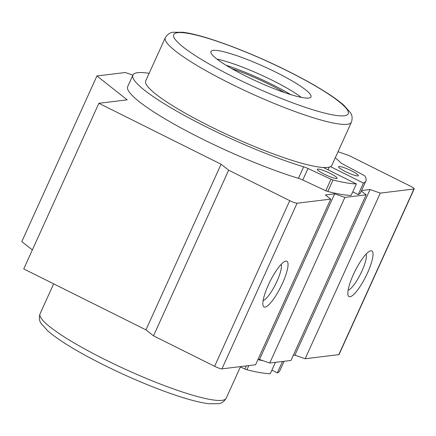 <?xml version="1.0" encoding="UTF-8"?>
<svg xmlns="http://www.w3.org/2000/svg" width="436" height="436" viewBox="0 0 436 436"><rect width="100%" height="100%" fill="white"/><g stroke="black" fill="none" stroke-linecap="round" stroke-linejoin="round"><path stroke-width="0.65" d="M335.273 157.772A116.249 17.386 24.4 0 1 340.282 162.356A6.387 0.954 24.4 0 0 343.148 164.241L363.717 175.256A2.556 0.382 24.4 0 1 364.943 176.111A132.468 19.811 24.4 0 1 365.864 181.038L360.648 192.538A132.468 19.811 24.4 0 1 358.218 194.565L363.433 183.06A132.468 19.811 24.4 0 0 365.864 181.038M352.757 191.84L358.218 194.565M330.504 166.639L363.433 183.06M329.256 167.113L328.036 169.806M149.139 73.335A116.249 17.386 24.4 0 0 132.92 75.079A116.249 17.386 24.4 0 0 188.81 117.84A116.249 17.386 24.4 0 0 303.652 166.808A6.387 0.954 24.4 0 1 307.996 168.514L331.011 179.234A2.556 0.382 24.4 0 0 333.017 179.992A132.468 19.811 24.4 0 0 356.354 183.921L323.419 167.5M356.354 183.921L351.133 195.426A132.468 19.811 24.4 0 1 327.801 191.491A2.556 0.382 24.4 0 1 325.796 190.734L302.78 180.019A6.387 0.954 24.4 0 0 298.437 178.308A116.249 17.386 24.4 0 1 183.594 129.345A116.249 17.386 24.4 0 1 127.699 86.579L132.92 75.079M351.476 170.836A10.856 1.624 24.4 0 0 338.576 166.715A10.856 1.624 24.4 0 0 347.792 172.683A10.856 1.624 24.4 0 0 358.354 175.692A10.856 1.624 24.4 0 0 351.476 170.836M330.226 173.419A10.856 1.624 24.4 0 0 317.326 169.304A10.856 1.624 24.4 0 0 326.548 175.267A10.856 1.624 24.4 0 0 337.104 178.275A10.856 1.624 24.4 0 0 330.226 173.419M275.41 362.354L270.26 373.717A132.468 19.811 -155.6 0 1 246.923 369.783A2.556 0.382 -155.6 0 1 244.918 369.025L239.876 366.676M263.061 360.708A132.468 19.811 -155.6 0 1 257.932 359.656M284.092 361.297L279.77 370.829A132.468 19.811 -155.6 0 1 277.34 372.856L271.884 370.131M277.34 372.856L282.495 361.493M276.184 72.36A54.931 8.213 24.4 0 0 210.937 51.524A54.931 8.213 24.4 0 0 257.567 81.696A54.931 8.213 24.4 0 0 310.982 96.906A54.931 8.213 24.4 0 0 276.184 72.36M165.282 37.747L145.717 80.883A102.193 15.282 24.4 0 0 232.47 137.018A102.193 15.282 24.4 0 0 331.851 165.315L351.416 122.184C352.582 118.358 352.255 115.202 350.424 112.722L344.026 105.414C339.622 101.484 333.595 97.092 325.943 92.236C315.255 85.467 302.524 78.393 287.76 71.019C249.229 51.715 203.541 34.575 182.766 32.264L173.054 32.264C169.98 32.52 167.391 34.351 165.282 37.747A102.193 15.282 24.4 0 0 252.035 93.882A102.193 15.282 24.4 0 0 351.416 122.184M301.292 97.364A54.931 8.213 24.4 0 0 272.533 80.415A54.931 8.213 24.4 0 0 216.97 59.116M290.73 94.596A58.762 8.785 24.4 0 0 271.77 84.311A58.762 8.785 24.4 0 0 226.012 65.237M284.512 92.552A51.099 7.641 24.4 0 0 269.644 84.568A51.099 7.641 24.4 0 0 231.647 68.572M361.548 190.559L370.039 189.524L380.296 193.099L413.938 189.011A6.387 0.954 24.4 0 0 414.2 188.875A6.387 0.954 24.4 0 0 410.156 186.025L349.051 155.554L338.02 151.706M293.308 355.356L294.905 355.16L305.162 358.735L338.799 354.648A6.387 0.954 24.4 0 0 339.066 354.517L414.2 188.875M132.876 75.172L125.268 72.518L96.934 75.962L127.208 99.844L98.879 103.288L221.079 164.225L228.649 170.198L289.749 200.664A6.387 0.954 24.4 0 0 297.074 203.22L330.717 199.127L325.42 194.952L334.63 193.829L344.881 197.404L366.131 194.821L361.33 191.033M32.357 249.932L21.8 241.599L96.934 75.962M221.079 164.225L145.946 329.861L23.74 268.925L98.879 103.288M145.946 329.861L153.51 335.834L228.649 170.198M153.51 335.834L214.616 366.3A6.387 0.954 24.4 0 0 221.94 368.856L255.583 364.763L330.717 199.127M265.006 307.108A25.55 6.028 -63.5 0 1 263.072 305.625A25.55 6.028 -63.5 0 1 270.053 281.411A25.55 6.028 -63.5 0 1 285.193 261.268A25.55 6.028 -63.5 0 1 282.991 282.196A25.55 6.028 -63.5 0 1 265.006 307.108M257.899 359.662L259.491 359.466L334.63 193.829M259.491 359.466L269.748 363.041L344.881 197.404M269.748 363.041L290.992 360.458L366.131 194.821M294.905 355.16L370.039 189.524M305.162 358.735L380.296 193.099M349.999 296.769A25.55 6.028 -63.5 0 1 348.064 295.292A25.55 6.028 -63.5 0 1 355.04 271.078A25.55 6.028 -63.5 0 1 370.186 250.934A25.55 6.028 -63.5 0 1 367.984 271.862A25.55 6.028 -63.5 0 1 349.999 296.769M281.187 264.347A20.705 4.883 -63.5 0 1 275.601 284.179A20.705 4.883 -63.5 0 1 263.121 300.573M366.18 254.008A20.705 4.883 -63.5 0 1 360.594 273.846A20.705 4.883 -63.5 0 1 348.113 290.24M333.017 179.992L327.801 191.491M331.011 179.234L325.796 190.734M307.996 168.514L302.78 180.019M303.652 166.808L298.437 178.308M244.918 369.025L246.34 365.891M246.923 369.783L248.825 365.586M53.65 283.841L40.058 313.811A102.193 15.282 24.4 0 0 126.811 369.941A102.193 15.282 24.4 0 0 226.191 398.242L240.4 366.921M287.52 70.986A95.806 14.328 24.4 0 0 175.523 39.845A95.806 14.328 24.4 0 0 319.833 111.812A95.806 14.328 24.4 0 0 287.52 70.986M338.799 354.648L413.938 189.011M214.616 366.3L289.749 200.664M221.94 368.856L297.074 203.22M40.058 313.811C38.886 317.637 39.218 320.787 41.044 323.267L47.448 330.575C55.813 337.955 69.139 346.598 87.429 356.517C111.218 369.297 135.847 380.514 161.304 390.155C181.583 397.741 197.421 402.27 208.817 403.736L218.512 403.709C221.488 403.474 224.044 401.654 226.191 398.242M324.913 168.242L325.223 167.549"/></g></svg>
